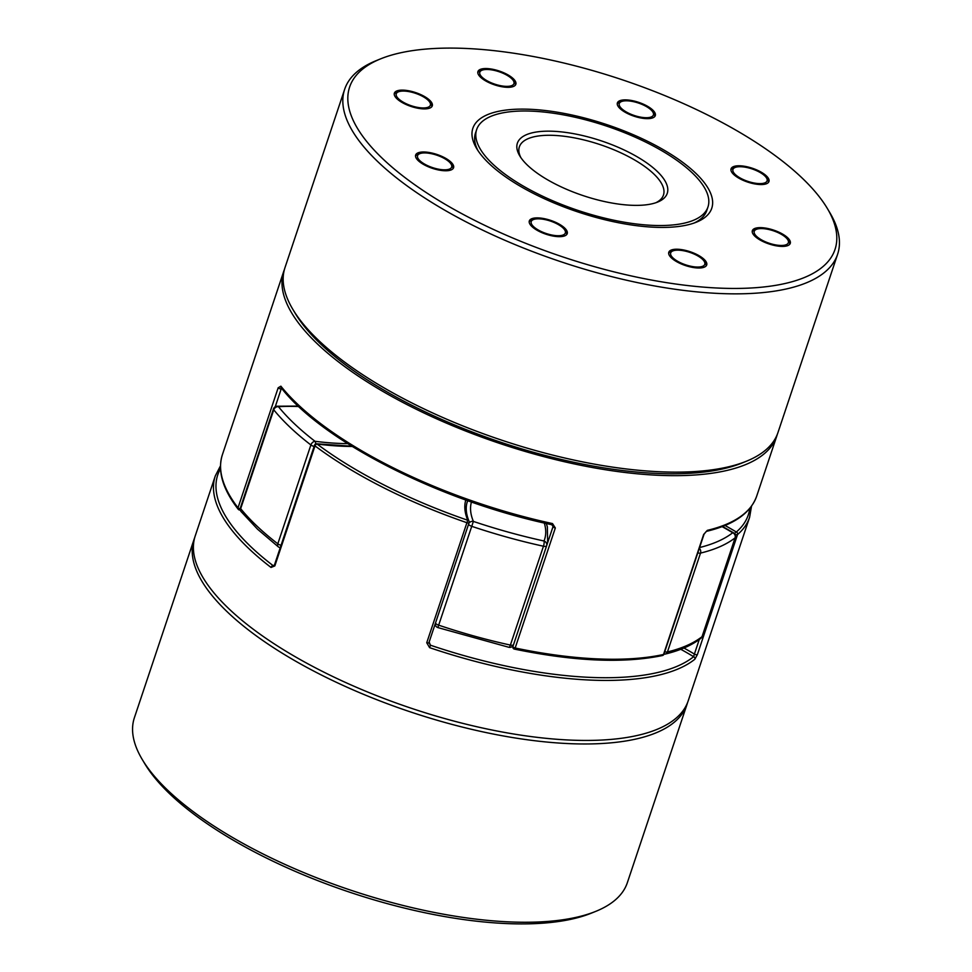 <?xml version="1.0" encoding="UTF-8"?>
<svg xmlns="http://www.w3.org/2000/svg" width="972" height="972" viewBox="0 0 972 972"><rect width="100%" height="100%" fill="white"/><g stroke="black" fill="none" stroke-linecap="round" stroke-linejoin="round"><path stroke-width="1.46" d="M699.597 547.54A255.915 93.421 18.5 0 0 732.706 532.753A3.997 3.621 51.9 0 1 735.099 537.832A3.997 1.458 18.5 0 0 735.318 537.552A3.997 3.997 0 0 0 733.593 532.85A3.997 1.944 -58.9 0 1 733.811 533.045M471.444 501.989A169.274 61.795 18.5 0 0 473.388 521.417L437.862 627.584L508.891 647.291A3.997 3.997 0 0 0 513.447 644.91L513.471 644.849M280.264 547.649A3.997 1.786 97.3 0 1 280.252 547.649L280.264 547.649A3.997 3.997 0 0 1 278.32 546.847A3.997 2.564 -52.4 0 1 277.81 543.81L310.882 444.969A259.913 94.879 -161.5 0 1 273.752 409.807L240.679 508.66A259.913 94.879 18.5 0 0 257.021 526.144A259.913 94.879 18.5 0 0 277.81 543.81A3.997 1.458 -161.5 0 0 281.054 545.292M278.32 546.847L257.531 529.181L241.092 511.588A3.997 3.232 -39 0 1 240.679 508.66A3.997 1.458 -161.5 0 1 240.4 507.797L273.472 408.945A3.997 3.997 0 0 1 277.032 406.223A3.997 2.758 86.6 0 1 278.454 406.685A255.915 93.421 18.5 0 0 315.013 441.3A3.997 1.786 97.3 0 1 315.669 443.949M435.201 623.927A3.997 3.548 157.3 0 0 435.444 625.336L435.055 624.376M435.456 623.161A3.997 1.458 -161.5 0 0 438.664 625.166A259.913 94.879 18.5 0 0 510.385 645.08L543.457 546.228A3.997 1.057 102.3 0 0 544.004 541.003A255.915 93.421 18.5 0 1 473.388 521.417A3.997 3.548 157.3 0 0 468.881 523.276M513.52 644.715A3.997 1.458 -161.5 0 1 511.734 645.262A3.997 1.458 -161.5 0 1 510.385 645.08A3.997 1.057 102.3 0 1 508.891 647.291M544.296 523.021A169.274 61.795 18.5 0 1 544.004 541.003A3.997 3.718 22.4 0 1 546.653 545.705M699.342 548.293A3.997 3.22 76.4 0 1 700.52 553.092L667.448 651.945A3.997 3.22 76.4 0 1 665.346 654.034L665.346 654.034C680.108 650.475 691.967 645.214 700.921 638.276A3.997 3.997 0 0 0 702.246 636.393A3.997 1.458 -161.5 0 1 702.027 636.684A3.997 3.621 51.9 0 1 700.921 638.276M722.087 526.617A169.274 61.795 18.5 0 1 732.706 532.753A3.997 1.944 -58.9 0 1 733.593 532.85L722.5 526.46M274.396 565.182L273.083 565.607A2.005 1.276 127.4 0 0 271.03 567.441L274.833 565.911L315.001 445.881A2.005 1.251 -53.1 0 1 317.042 444.022A2.005 0.887 -82.7 0 0 316.702 443.815A2.005 2.005 0 0 0 314.551 445.164A2.005 0.729 -161.5 0 0 314.819 445.723A2.005 0.729 -161.5 0 0 315.001 445.881A259.913 94.879 -161.5 0 0 466.912 522.717L467.775 520.275A175.276 63.982 -161.5 0 1 465.782 499.997M271.03 567.441A259.913 94.879 -161.5 0 1 249.342 549.083A259.913 94.879 -161.5 0 1 215.298 475.903L195.226 535.912A259.913 94.879 18.5 0 0 229.258 609.104A259.913 94.879 18.5 0 0 493.788 730.373A259.913 94.879 18.5 0 0 688.188 700.861L749.606 517.286A259.913 94.879 -161.5 0 1 737.554 534.551A2.005 1.823 -130.7 0 0 736.339 532.012A2.005 0.972 121.1 0 0 734.662 533.786M426.744 642.747A2.005 0.729 18.5 0 0 428.919 642.699L469.087 522.669A2.005 0.729 18.5 0 1 468.176 522.972A2.005 0.729 18.5 0 1 466.912 522.717L426.744 642.747L429.6 647.656L430.438 645.201A257.92 94.15 18.5 0 0 693.631 656.708A2.005 1.81 -128.7 0 1 694.834 659.247L697.386 654.581A2.005 0.729 -161.5 0 1 694.397 654.071L693.631 656.708A171.279 62.524 18.5 0 0 680.777 649.284M428.907 642.468A2.005 0.729 18.5 0 1 428.919 642.699L430.438 645.201A171.279 62.524 18.5 0 1 429.174 641.957M467.678 500.665A173.271 63.253 18.5 0 0 467.362 501.528C465.418 507.25 465.965 513.836 469.026 521.271A2.005 2.005 0 0 1 469.087 522.669A2.005 0.729 18.5 0 0 469.063 522.426A2.005 1.774 157.3 0 0 467.775 520.275A257.92 94.15 18.5 0 1 317.042 444.022A175.276 63.982 -161.5 0 0 352.228 446.464M692.003 172.627A121.962 44.518 18.5 0 0 567.867 115.717A121.962 44.518 18.5 0 0 476.657 129.568A121.962 44.518 18.5 0 0 492.622 163.916A121.962 44.518 18.5 0 0 616.746 220.814A121.962 44.518 18.5 0 0 707.968 206.963A121.962 44.518 18.5 0 0 692.003 172.627M707.349 530.348A259.913 94.879 18.5 0 0 756.702 496.097C750.603 513.095 733.811 524.856 706.304 531.392A2.005 1.604 -103.3 0 0 706.304 531.392L706.304 531.392A2.005 1.604 -103.3 0 0 707.349 530.348L703.667 534.442L663.512 654.484A2.005 1.592 77.6 0 1 662.442 655.529A2.005 2.005 0 0 0 663.912 654.205A2.005 0.729 18.5 0 1 663.512 654.484A259.913 94.879 18.5 0 1 515.172 647.996L514.224 648.907M656.902 171.096A79.024 28.844 -161.5 0 1 657.655 202.067A79.024 28.844 -161.5 0 1 527.723 165.447A79.024 28.844 -161.5 0 1 519.789 155.933A79.024 28.844 -161.5 0 1 562.023 131.961A79.024 28.844 -161.5 0 1 656.902 171.096M655.869 202.723A75.974 27.738 18.5 0 0 663.463 195.068A75.974 27.738 18.5 0 0 653.512 173.672A75.974 27.738 18.5 0 0 576.189 138.218A75.974 27.738 18.5 0 0 519.364 146.857A75.974 27.738 18.5 0 0 520.822 157.537M284.456 269.39A259.913 94.879 18.5 0 0 283.812 271.139A259.913 94.879 18.5 0 0 317.844 344.331A259.913 94.879 18.5 0 0 582.386 465.6A259.913 94.879 18.5 0 0 776.774 436.088A259.913 94.879 18.5 0 0 777.321 434.302M551.756 524.686L553.08 526.472A2.005 0.729 -161.5 0 1 553.092 526.46A2.005 0.729 -161.5 0 0 553.347 527.043A2.005 0.729 -161.5 0 0 555.328 527.966L552.509 523.58L551.756 524.686C441.312 501.528 322.692 441.628 281.09 387.646L281.09 387.646A2.005 1.616 141.3 0 1 280.884 386.188L278.174 387.779A2.005 0.729 18.5 0 0 278.32 387.925A2.005 0.729 18.5 0 0 281.2 388.934L275.234 406.782M283.812 271.139L222.394 454.714A259.913 94.879 18.5 0 0 238.019 507.809A2.005 1.64 142.3 0 0 239.197 509.802A2.005 1.373 -93.4 0 0 239.914 510.033A2.005 1.373 -93.4 0 0 240.291 509.923M687.544 702.61A259.913 94.879 -161.5 0 1 687.01 704.396A259.913 94.879 -161.5 0 1 492.61 733.909A259.913 94.879 -161.5 0 1 228.08 612.627A259.913 94.879 -161.5 0 1 194.035 539.448A259.913 94.879 -161.5 0 1 194.679 537.698M595.812 911.347L591.316 913.17A255.915 93.421 -161.5 0 1 170.513 794.586A255.915 93.421 -161.5 0 1 144.804 763.773L142.325 759.618A259.913 94.879 18.5 0 0 168.423 790.916A259.913 94.879 18.5 0 0 595.812 911.347A259.913 94.879 18.5 0 0 627.353 882.673L687.01 704.396M194.035 539.448L134.391 717.725A259.913 94.879 18.5 0 0 142.325 759.618M396.977 98.804A19.999 7.302 -161.5 0 1 394.365 93.166A19.999 7.302 -161.5 0 1 409.309 90.894A19.999 7.302 -161.5 0 1 429.66 100.225A19.999 7.302 -161.5 0 1 432.285 105.863A19.999 7.302 -161.5 0 1 417.328 108.123A19.999 7.302 -161.5 0 1 396.977 98.804M418.264 160.659A19.999 7.302 -161.5 0 1 415.652 155.034A19.999 7.302 -161.5 0 1 430.608 152.762A19.999 7.302 -161.5 0 1 450.947 162.093A19.999 7.302 -161.5 0 1 453.572 167.719A19.999 7.302 -161.5 0 1 438.615 169.991A19.999 7.302 -161.5 0 1 418.264 160.659M531.939 226.561A19.999 7.302 -161.5 0 1 529.315 220.936A19.999 7.302 -161.5 0 1 544.271 218.664A19.999 7.302 -161.5 0 1 564.623 227.995A19.999 7.302 -161.5 0 1 567.235 233.62A19.999 7.302 -161.5 0 1 552.29 235.892A19.999 7.302 -161.5 0 1 531.939 226.561M671.397 257.896A19.999 7.302 -161.5 0 1 668.785 252.27A19.999 7.302 -161.5 0 1 683.729 249.998A19.999 7.302 -161.5 0 1 704.08 259.33A19.999 7.302 -161.5 0 1 706.705 264.955A19.999 7.302 -161.5 0 1 691.748 267.227A19.999 7.302 -161.5 0 1 671.397 257.896M754.965 236.305A19.999 7.302 -161.5 0 1 752.34 230.68A19.999 7.302 -161.5 0 1 767.297 228.408A19.999 7.302 -161.5 0 1 787.648 237.739A19.999 7.302 -161.5 0 1 790.26 243.365A19.999 7.302 -161.5 0 1 775.304 245.637A19.999 7.302 -161.5 0 1 754.965 236.305M733.666 174.45A19.999 7.302 -161.5 0 1 731.053 168.824A19.999 7.302 -161.5 0 1 746.01 166.552A19.999 7.302 -161.5 0 1 766.349 175.871A19.999 7.302 -161.5 0 1 768.974 181.509A19.999 7.302 -161.5 0 1 754.017 183.781A19.999 7.302 -161.5 0 1 733.666 174.45M620.002 108.548A19.999 7.302 -161.5 0 1 617.378 102.923A19.999 7.302 -161.5 0 1 632.335 100.651A19.999 7.302 -161.5 0 1 652.686 109.982A19.999 7.302 -161.5 0 1 655.298 115.607A19.999 7.302 -161.5 0 1 640.354 117.879A19.999 7.302 -161.5 0 1 620.002 108.548M480.545 77.213A19.999 7.302 -161.5 0 1 477.92 71.588A19.999 7.302 -161.5 0 1 492.877 69.316A19.999 7.302 -161.5 0 1 513.228 78.647A19.999 7.302 -161.5 0 1 515.84 84.272A19.999 7.302 -161.5 0 1 500.884 86.544A19.999 7.302 -161.5 0 1 480.545 77.213M292.924 309.497L295.415 313.652A255.915 93.421 18.5 0 0 321.125 344.465A255.915 93.421 18.5 0 0 741.928 463.049L746.411 461.226A259.913 94.879 -161.5 0 1 319.035 340.795A259.913 94.879 -161.5 0 1 292.924 309.497A259.913 94.879 -161.5 0 1 284.99 267.604L344.647 89.327A259.913 94.879 18.5 0 0 378.679 162.506A259.913 94.879 18.5 0 0 643.209 283.788A259.913 94.879 18.5 0 0 837.609 254.275A259.913 94.879 18.5 0 0 829.675 212.382L827.196 208.227A255.915 93.421 -161.5 0 1 690.399 285.865A255.915 93.421 -161.5 0 1 383.138 159.129A255.915 93.421 -161.5 0 1 380.684 58.83A255.915 93.421 -161.5 0 1 801.487 177.414A255.915 93.421 -161.5 0 1 827.196 208.227M837.609 254.275L777.965 432.552A259.913 94.879 -161.5 0 1 746.411 461.226M695.272 172.773A125.959 45.988 18.5 0 0 544.041 110.383A125.959 45.988 18.5 0 0 476.705 148.607A125.959 45.988 18.5 0 0 489.353 163.77A125.959 45.988 18.5 0 0 696.474 222.138A125.959 45.988 18.5 0 0 695.272 172.773M478.042 150.709A121.962 44.518 -161.5 0 1 475.478 133.103L476.657 129.568M380.684 58.83L376.188 60.653A259.913 94.879 18.5 0 0 344.647 89.327M707.968 206.963L706.79 210.499A121.962 44.518 -161.5 0 1 694.142 223.013M511.588 78.574A17.994 6.573 -161.5 0 1 513.398 80.737A17.994 6.573 -161.5 0 1 503.775 86.192A17.994 6.573 -161.5 0 1 482.173 77.286A17.994 6.573 -161.5 0 1 482.003 70.227A17.994 6.573 -161.5 0 1 511.588 78.574M515.391 85.099A19.999 7.302 18.5 0 0 514.638 82.814L513.398 80.737M482.003 70.227L479.755 71.138A19.999 7.302 18.5 0 0 477.787 72.523M767.2 242.526A17.994 6.573 -161.5 0 1 756.423 229.331A17.994 6.573 -161.5 0 1 775.413 231.518A17.994 6.573 -161.5 0 1 787.818 239.829A17.994 6.573 -161.5 0 1 767.2 242.526M756.423 229.331L754.175 230.243A19.999 7.302 18.5 0 0 752.194 231.615M789.811 244.203A19.999 7.302 18.5 0 0 789.057 241.907L787.818 239.829M758.913 183.587A17.994 6.573 -161.5 0 1 737.979 176.637A17.994 6.573 -161.5 0 1 735.136 167.463A17.994 6.573 -161.5 0 1 741.114 166.734A17.994 6.573 -161.5 0 1 766.531 177.973A17.994 6.573 -161.5 0 1 758.913 183.587M735.136 167.463L732.888 168.375A19.999 7.302 18.5 0 0 730.908 169.748M768.524 182.335A19.999 7.302 18.5 0 0 767.771 180.051L766.531 177.973M653.038 115.68A17.994 6.573 -161.5 0 1 632.237 114.769A17.994 6.573 -161.5 0 1 619.65 102.85A17.994 6.573 -161.5 0 1 621.46 101.562A17.994 6.573 -161.5 0 1 638.434 103.032A17.994 6.573 -161.5 0 1 652.856 112.072A17.994 6.573 -161.5 0 1 653.038 115.68M654.849 116.433A19.999 7.302 18.5 0 0 654.107 114.149L652.856 112.072M621.46 101.562L619.225 102.473A19.999 7.302 18.5 0 0 617.244 103.858M673.037 257.969A17.994 6.573 -161.5 0 1 672.855 250.922A17.994 6.573 -161.5 0 1 702.452 259.257A17.994 6.573 -161.5 0 1 704.25 261.419A17.994 6.573 -161.5 0 1 694.64 266.875A17.994 6.573 -161.5 0 1 673.037 257.969M672.855 250.922L670.619 251.821A19.999 7.302 18.5 0 0 668.639 253.206M706.255 265.781A19.999 7.302 18.5 0 0 705.502 263.497L704.25 261.419M531.587 220.863A17.994 6.573 -161.5 0 1 533.397 219.575A17.994 6.573 -161.5 0 1 550.359 221.045A17.994 6.573 -161.5 0 1 564.793 230.085A17.994 6.573 -161.5 0 1 564.975 233.693A17.994 6.573 -161.5 0 1 544.174 232.782A17.994 6.573 -161.5 0 1 531.587 220.863M566.785 234.446A19.999 7.302 18.5 0 0 566.044 232.162L564.793 230.085M533.397 219.575L531.149 220.486A19.999 7.302 18.5 0 0 529.181 221.871M425.712 152.944A17.994 6.573 -161.5 0 1 451.13 164.183A17.994 6.573 -161.5 0 1 443.511 169.796A17.994 6.573 -161.5 0 1 422.577 162.846A17.994 6.573 -161.5 0 1 419.734 153.685A17.994 6.573 -161.5 0 1 425.712 152.944M453.122 168.545A19.999 7.302 18.5 0 0 452.369 166.261L451.13 164.183M419.734 153.685L417.486 154.584A19.999 7.302 18.5 0 0 415.506 155.97M417.425 94.005A17.994 6.573 -161.5 0 1 429.831 102.327A17.994 6.573 -161.5 0 1 409.212 105.012A17.994 6.573 -161.5 0 1 398.447 91.818A17.994 6.573 -161.5 0 1 417.425 94.005M431.835 106.689A19.999 7.302 18.5 0 0 431.082 104.405L429.831 102.327M398.447 91.818L396.199 92.729A19.999 7.302 18.5 0 0 394.219 94.102M664.727 651.762A3.997 1.458 -161.5 0 0 666.379 652.018A3.997 1.458 -161.5 0 0 667.448 651.945A259.913 94.879 18.5 0 0 702.027 636.684L735.099 537.832A259.913 94.879 -161.5 0 1 700.52 553.092A3.997 1.458 18.5 0 1 699.451 553.165A3.997 1.458 18.5 0 1 697.799 552.91M468.54 524.309A3.997 1.458 18.5 0 0 468.941 524.795A3.997 1.458 18.5 0 0 471.736 526.326A259.913 94.879 -161.5 0 0 543.457 546.228A3.997 1.458 18.5 0 0 544.806 546.41A3.997 1.458 18.5 0 0 546.592 545.875M298.732 406.527A169.274 61.795 18.5 0 0 278.454 406.685A3.997 3.232 -39 0 0 273.752 409.807A3.997 1.458 18.5 0 1 273.472 408.945M314.126 446.44A3.997 1.458 18.5 0 1 310.882 444.969A3.997 2.564 -52.4 0 1 315.013 441.3A169.274 61.795 18.5 0 0 347.697 443.633M220.51 468.662A257.92 94.15 18.5 0 0 251.566 547.394A257.92 94.15 18.5 0 0 273.083 565.607A171.279 62.524 18.5 0 0 274.104 565.74M734.978 534.26A2.005 0.729 -161.5 0 0 736.74 534.709A2.005 0.729 -161.5 0 0 737.554 534.551L697.386 654.581M694.834 659.247A259.913 94.879 -161.5 0 1 429.6 647.656M683.936 648.02A173.271 63.253 -161.5 0 1 694.397 654.071L699.269 639.515M724.991 525.475A175.276 63.982 -161.5 0 1 736.339 532.012A257.92 94.15 18.5 0 0 749.801 508.368M314.551 445.164L274.396 565.194A2.005 0.729 18.5 0 0 274.833 565.911M555.328 527.966L515.172 647.996A2.005 0.729 -161.5 0 1 513.18 647.073A2.005 0.729 -161.5 0 1 512.924 646.502L553.08 526.496M278.174 387.779L238.019 507.809A2.005 0.729 18.5 0 0 238.152 507.955A2.005 0.729 18.5 0 0 240.206 508.891M280.884 386.188A259.913 94.879 18.5 0 0 297.772 404.34A259.913 94.879 18.5 0 0 552.509 523.58M282.087 388.885A173.271 63.253 18.5 0 0 281.2 388.934M553.08 526.472L512.924 646.502A2.005 0.729 -161.5 0 1 512.924 646.489A2.005 2.005 0 0 0 514.407 649.102C574.355 661.422 623.696 663.56 662.442 655.529M702.246 636.393L735.318 537.552M240.4 507.797A3.997 3.997 0 0 0 241.092 511.588M467.787 500.714L467.107 502.378M277.032 406.223L298.258 406.077M435.444 625.336A3.997 3.997 0 0 0 437.862 627.584M547.649 542.704L547.358 526.848L546.3 523.483M663.937 654.12A3.997 3.997 0 0 0 665.346 654.034M751.526 506.145L749.606 517.286M351.84 446.221L316.702 443.815M220.474 465.855L215.298 475.903M776.774 436.088L756.702 496.097M240.303 510.008L239.914 510.033A2.005 2.005 0 0 1 238.213 509.255C222.6 489.001 217.327 470.825 222.394 454.714M706.304 531.392L704.068 534.175L663.912 654.205"/></g></svg>
